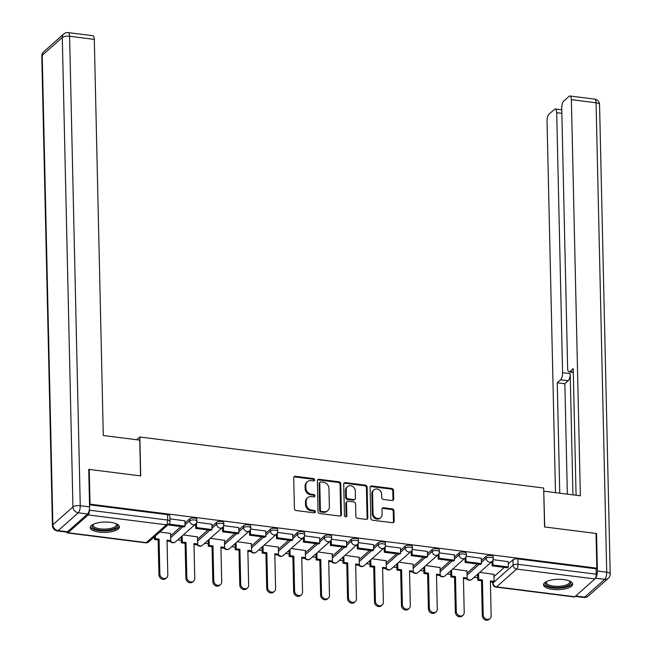 <?xml version="1.0" encoding="UTF-8"?>
<svg xmlns="http://www.w3.org/2000/svg" width="652" height="652" viewBox="0 0 652 652"><rect width="100%" height="100%" fill="white"/><g stroke="black" fill="none" stroke-linecap="round" stroke-linejoin="round"><path stroke-width="0.98" d="M314.598 479.921A1.28 1.108 48.4 0 0 313.384 478.568L295.364 476.294A1.834 1.581 48.4 0 0 293.71 477.794L294.411 508.625A1.834 1.581 48.4 0 0 296.147 510.549L314.158 512.831A1.28 1.108 48.4 0 0 314.101 510.426L311.77 510.133A5.868 5.053 48.4 0 1 306.22 503.972L306.163 501.396A5.868 5.053 48.4 0 1 307.695 497.696A5.868 5.053 48.4 0 1 311.469 496.604L313.799 496.897A1.28 1.108 48.4 0 0 313.742 494.501L311.411 494.208A5.868 5.053 48.4 0 1 305.861 488.038L305.804 485.471A5.868 5.053 48.4 0 1 307.337 481.763A5.868 5.053 48.4 0 1 311.102 480.671L313.433 480.964A1.28 1.108 48.4 0 0 314.598 479.921M313.824 480.948A1.28 1.108 48.4 0 0 312.675 479.196L294.655 476.922A1.834 1.581 48.4 0 0 293.889 477.011M314.549 512.806A1.28 1.108 48.4 0 0 313.392 511.054L311.061 510.76L311.77 510.133M314.183 496.881A1.28 1.108 48.4 0 0 313.033 495.129L310.702 494.835L311.411 494.208M110.375 522.309A14.564 5.183 178.7 0 0 90.278 527.541A14.564 5.183 178.7 0 0 99.308 532.122A14.564 5.183 178.7 0 0 119.406 526.881A14.564 5.183 178.7 0 0 110.375 522.309M563.621 579.571A14.564 5.183 178.7 0 0 543.523 584.803A14.564 5.183 178.7 0 0 552.554 589.375A14.564 5.183 178.7 0 0 572.652 584.143A14.564 5.183 178.7 0 0 563.621 579.571M392.031 500.549A1.834 1.581 48.4 0 0 393.686 499.049L393.49 490.394A1.834 1.581 48.4 0 0 391.754 488.47L371.746 485.944A1.834 1.581 48.4 0 0 370.091 487.443L370.792 518.275A1.834 1.581 48.4 0 0 372.528 520.198L392.528 522.725A1.834 1.581 48.4 0 0 394.191 521.233L393.947 510.785A1.834 1.581 48.4 0 0 392.219 508.853L383.653 507.769A1.834 1.581 48.4 0 0 381.999 509.269L382.113 514.452A4.906 4.222 48.4 0 1 380.833 517.549A4.906 4.222 48.4 0 1 375.919 517.884A4.906 4.222 48.4 0 1 373.042 513.303L372.585 493.01A4.906 4.222 48.4 0 1 373.865 489.913A4.906 4.222 48.4 0 1 378.779 489.579A4.906 4.222 48.4 0 1 381.656 494.151L381.73 497.541A1.834 1.581 48.4 0 0 383.466 499.465L392.031 500.549M88.737 469.872L89.251 469.424L140.718 475.927L139.838 437.011L543.678 488.03L544.559 526.946L596.034 533.45L596.824 568.177L90.033 504.151L89.528 504.599M89.251 469.424L90.033 504.151M340.76 483.735A1.834 1.581 48.4 0 0 339.024 481.812L319.015 479.285A1.834 1.581 48.4 0 0 317.361 480.777L318.062 511.616A1.834 1.581 48.4 0 0 319.798 513.54L339.806 516.066A1.834 1.581 48.4 0 0 341.461 514.567L340.76 483.735L340.051 484.363A1.834 1.581 48.4 0 0 338.315 482.439L318.306 479.913A1.834 1.581 48.4 0 0 317.54 480.002M345.381 482.61L365.389 485.137A1.834 1.581 48.4 0 1 367.125 487.068L367.826 517.9A1.834 1.581 48.4 0 1 366.163 519.399L357.606 518.316A1.834 1.581 48.4 0 1 355.87 516.392L355.584 503.882A1.834 1.581 48.4 0 0 353.849 501.958L348.176 501.241A1.834 1.581 48.4 0 0 346.514 502.741L346.815 515.756A1.28 1.108 48.4 0 1 344.435 515.455L343.726 484.11A1.834 1.581 48.4 0 1 345.381 482.61L344.672 483.238L364.68 485.764L365.389 485.137M493.971 576.596L504.33 567.411M508.299 563.898L512.994 559.742L513.116 565.145A3.733 1.328 -1.3 0 1 517.99 564.33L596.238 574.208A3.733 1.353 97.2 0 1 594.893 578.96L574.819 596.751A3.733 1.353 97.2 0 1 574.273 596.971L496.025 587.085A3.733 1.353 97.2 0 0 496.571 586.865L574.819 596.751M177.76 539.872L181.329 540.321M204.704 543.279L208.273 543.727M231.647 546.678L235.217 547.134M258.599 550.084L262.161 550.532M285.543 553.491L289.113 553.939M312.487 556.889L316.057 557.346M339.431 560.296L343.001 560.744M366.375 563.703L369.945 564.151M393.327 567.11L396.897 567.558M420.271 570.508L423.841 570.965M447.215 573.915L450.785 574.363M474.159 577.322L477.729 577.77M596.824 568.177L596.115 568.805L596.238 574.208M66.781 532.122A3.733 1.353 -82.8 0 0 67.49 532.945A3.733 1.353 -82.8 0 0 68.036 532.725L88.11 514.933A3.733 1.353 -82.8 0 0 89.446 510.19L167.694 520.068A3.733 1.328 -1.3 0 1 170.009 521.241L169.887 515.838A3.733 1.328 -1.3 0 0 167.572 514.664L167.694 520.068A3.733 1.353 -82.8 0 1 166.358 524.819L88.11 514.933M89.43 509.285L89.446 510.19M170.571 533.515L159.936 531.942M184.899 520.818L169.952 518.845M197.523 536.922L183.359 534.901M211.851 524.224L196.749 522.228M224.467 540.329L210.311 538.308M238.795 527.623L223.693 525.634M251.411 543.727L237.255 541.714M265.739 531.03L250.637 529.033M278.355 547.134L264.199 545.121M292.683 534.436L277.581 532.439M305.299 550.541L291.142 548.519M319.635 537.835L304.525 535.846M332.251 553.947L318.094 551.926M346.579 541.241L331.477 539.245M359.195 557.346L345.038 555.333M373.523 544.648L358.421 542.651M386.139 560.753L371.982 558.731M400.467 548.047L385.365 546.058M413.083 564.159L398.926 562.138M427.41 551.453L412.308 549.465M440.035 567.558L425.87 565.545M454.362 554.86L439.261 552.863M466.979 570.965L452.822 568.943M481.306 558.259L466.204 556.27M467.028 573.198L477.386 564.013M481.355 560.492L486.05 556.335L486.09 558.251A3.733 1.328 -1.3 0 1 490.255 557.37A3.733 1.328 -1.3 0 1 493.279 558.601L493.238 556.686A3.733 1.328 178.7 0 0 490.206 555.455A3.733 1.328 178.7 0 0 486.05 556.335M440.084 569.791L450.442 560.606M454.411 557.085L459.098 552.929L459.147 554.852A3.733 1.328 -1.3 0 1 463.311 553.964A3.733 1.328 -1.3 0 1 466.335 555.202L466.294 553.279A3.733 1.328 178.7 0 0 463.262 552.048A3.733 1.328 178.7 0 0 459.098 552.929M413.14 566.384L423.498 557.199M427.467 553.687L432.154 549.522L432.203 551.445A3.733 1.328 -1.3 0 1 436.359 550.565A3.733 1.328 -1.3 0 1 439.391 551.796L439.342 549.88A3.733 1.328 178.7 0 0 436.318 548.642A3.733 1.328 178.7 0 0 432.154 549.522M386.188 562.978L396.546 553.801M400.515 550.28L405.21 546.123L405.251 548.039A3.733 1.328 -1.3 0 1 409.415 547.158A3.733 1.328 -1.3 0 1 412.439 548.389L412.398 546.474A3.733 1.328 178.7 0 0 409.374 545.235A3.733 1.328 178.7 0 0 405.21 546.123M359.244 559.579L369.602 550.394M373.572 546.873L378.266 542.717L378.307 544.64A3.733 1.328 -1.3 0 1 382.471 543.752A3.733 1.328 -1.3 0 1 385.495 544.99L385.454 543.067A3.733 1.328 178.7 0 0 382.431 541.836A3.733 1.328 178.7 0 0 378.266 542.717M332.3 556.172L342.659 546.987M346.628 543.475L351.322 539.31L351.363 541.233A3.733 1.328 -1.3 0 1 355.527 540.353A3.733 1.328 -1.3 0 1 358.551 541.584L358.51 539.66A3.733 1.328 178.7 0 0 355.479 538.43A3.733 1.328 178.7 0 0 351.322 539.31M305.356 552.766L315.715 543.589M319.684 540.068L324.37 535.911L324.419 537.827A3.733 1.328 -1.3 0 1 328.575 536.946A3.733 1.328 -1.3 0 1 331.607 538.177L331.558 536.262A3.733 1.328 178.7 0 0 328.535 535.023A3.733 1.328 178.7 0 0 324.37 535.911M278.404 549.367L288.771 540.182M292.74 536.661L297.426 532.505L297.467 534.42A3.733 1.328 -1.3 0 1 301.632 533.54A3.733 1.328 -1.3 0 1 304.663 534.779L304.614 532.855A3.733 1.328 178.7 0 0 301.591 531.624A3.733 1.328 178.7 0 0 297.426 532.505M251.46 545.96L261.819 536.775M265.788 533.254L270.482 529.098L270.523 531.021A3.733 1.328 -1.3 0 1 274.688 530.133A3.733 1.328 -1.3 0 1 277.711 531.372L277.67 529.448A3.733 1.328 178.7 0 0 274.647 528.218A3.733 1.328 178.7 0 0 270.482 529.098M224.516 542.554L234.875 533.369M238.844 529.856L243.538 525.699L243.579 527.615A3.733 1.328 -1.3 0 1 247.744 526.734A3.733 1.328 -1.3 0 1 250.767 527.965L250.727 526.05A3.733 1.328 178.7 0 0 247.695 524.811A3.733 1.328 178.7 0 0 243.538 525.699M197.572 539.155L207.931 529.97M211.9 526.449L216.586 522.293L216.635 524.208A3.733 1.328 -1.3 0 1 220.8 523.328A3.733 1.328 -1.3 0 1 223.823 524.567L223.783 522.643A3.733 1.328 178.7 0 0 220.751 521.413A3.733 1.328 178.7 0 0 216.586 522.293M170.628 535.748L180.987 526.563M184.956 523.043L189.642 518.886L189.691 520.809A3.733 1.328 -1.3 0 1 193.848 519.921A3.733 1.328 -1.3 0 1 196.88 521.16L196.831 519.236A3.733 1.328 178.7 0 0 193.807 518.006A3.733 1.328 178.7 0 0 189.642 518.886M139.838 437.011L136.741 439.75M508.25 561.665L493.148 559.677M493.923 574.371L479.766 572.35M596.115 568.805L517.867 558.919A3.733 1.328 178.7 0 0 512.994 559.742M89.536 504.803L167.572 514.664M307.337 481.763L306.627 482.39A5.868 5.053 48.4 0 0 305.095 486.099L305.804 485.471M310.702 494.835A5.868 5.053 48.4 0 1 305.152 488.666L305.095 486.099M307.695 497.696L306.986 498.324A5.868 5.053 48.4 0 0 305.454 502.024L306.163 501.396M311.061 510.76A5.868 5.053 48.4 0 1 305.511 504.599L305.454 502.024M340.572 515.976A1.834 1.581 48.4 0 0 340.752 515.194L340.051 484.363M320.939 481.918A1.28 1.108 48.4 0 0 319.782 482.961L320.393 510.027A1.28 1.108 48.4 0 0 321.607 511.38L324.068 511.69A5.868 5.053 48.4 0 0 327.834 510.597A5.868 5.053 48.4 0 0 329.366 506.889L328.95 488.389A5.868 5.053 48.4 0 0 323.4 482.227L320.939 481.918M320.116 482.154L319.407 482.782A1.28 1.108 48.4 0 0 319.072 483.597L319.782 482.961M327.834 510.597L327.125 511.225A5.868 5.053 48.4 0 1 323.359 512.317L320.898 512.007A1.28 1.108 48.4 0 1 319.684 510.655L319.072 483.597M366.929 519.31A1.834 1.581 48.4 0 0 367.117 518.527L366.416 487.696A1.834 1.581 48.4 0 0 364.68 485.764M346.994 501.584L346.285 502.211A1.834 1.581 48.4 0 0 345.804 503.368L346.106 516.384L346.815 515.756M346.041 516.791A1.28 1.108 48.4 0 0 346.106 516.384M355.291 490.907A4.906 4.222 48.4 0 0 352.414 486.335A4.906 4.222 48.4 0 0 347.508 486.669A4.906 4.222 48.4 0 0 346.22 489.766L346.383 496.914A1.834 1.581 48.4 0 0 348.119 498.845L353.8 499.562A1.834 1.581 48.4 0 0 355.454 498.063L355.291 490.907M347.508 486.669L346.791 487.297A4.906 4.222 48.4 0 0 345.511 490.394L346.22 489.766M354.973 499.22L354.264 499.848A1.834 1.581 48.4 0 1 353.091 500.19L347.41 499.473A1.834 1.581 48.4 0 1 345.674 497.541L345.511 490.394M344.672 483.238A1.834 1.581 48.4 0 0 343.906 483.328M373.865 489.913L373.156 490.54A4.906 4.222 48.4 0 0 371.876 493.637L372.585 493.01M380.833 517.549L380.124 518.177A4.906 4.222 48.4 0 1 375.21 518.511A4.906 4.222 48.4 0 1 372.333 513.939L371.876 493.637M393.295 522.635A1.834 1.581 48.4 0 0 393.482 521.861L393.237 511.412A1.834 1.581 48.4 0 0 391.51 509.481L382.944 508.397A1.834 1.581 48.4 0 0 382.178 508.495M392.797 500.459A1.834 1.581 48.4 0 0 392.977 499.676L392.781 491.029A1.834 1.581 48.4 0 0 391.045 489.098L371.037 486.571A1.834 1.581 48.4 0 0 370.271 486.661M166.692 577.729L165.771 578.552A4.295 3.7 -131.6 0 1 161.468 578.846A4.295 3.7 -131.6 0 1 158.941 574.836L159.87 574.013A4.295 3.7 48.4 0 0 162.389 578.022A4.295 3.7 48.4 0 0 166.692 577.729A4.295 3.7 48.4 0 0 167.808 575.015L167.018 540.117L170.734 540.589L170.571 533.287M170.734 540.589L169.813 541.404L167.042 541.054M158.941 574.836L158.151 539.929L154.442 539.465L155.363 538.642L155.306 536.05M154.377 536.865L154.442 539.465M168.713 524.167L168.729 525.015L184.1 526.955L185.021 526.14L169.65 524.2L169.626 522.986M185.021 526.14L184.899 520.728M168.729 525.015L169.65 524.2M159.87 574.013L159.072 539.114L155.363 538.642M159.072 539.114L158.151 539.929M139.732 440.124L103.293 435.52L94.304 39.397L69.601 36.276L80.253 505.699L89.577 506.873L88.729 469.358L140.547 475.903L139.732 440.124M67.498 531.787L87.572 513.996L78.24 512.814L58.167 530.614L67.498 531.787A5.599 2.029 97.2 0 1 66.675 532.113L57.352 530.94A5.599 2.029 -82.8 0 0 58.167 530.614A5.599 4.825 48.4 0 1 52.869 524.721L72.942 506.93L62.29 37.506L42.217 55.298L52.869 524.721A5.599 1.997 178.7 0 0 52.445 525.504A5.599 5.599 0 0 0 57.352 530.94M43.684 51.761A5.599 5.599 0 0 0 41.793 56.08A5.599 1.997 178.7 0 1 42.217 55.298A5.599 4.825 -131.6 0 1 43.684 51.761L63.757 33.969A5.599 4.825 48.4 0 0 62.29 37.506A5.599 1.997 178.7 0 1 69.601 36.276A5.599 2.029 -82.8 0 0 68.175 32.6L92.877 35.721A5.599 2.029 97.2 0 1 94.304 39.397M89.577 506.873A5.599 2.029 97.2 0 1 87.572 513.996M595.52 578.031A5.599 2.029 -82.8 0 0 597.403 571.03L596.556 533.515L544.73 526.963L543.752 491.339M543.923 491.192L580.37 495.797L571.38 99.666A5.599 2.029 -82.8 0 0 569.954 95.991A5.599 2.029 -82.8 0 0 569.131 96.317L563.744 101.093A5.599 2.029 -82.8 0 0 561.731 108.216L567.631 368.233A5.599 2.029 -82.8 0 0 569.057 371.901A5.599 2.029 -82.8 0 0 569.881 371.583L573.287 372.015M576.083 495.251L573.214 368.625L569.881 371.583M561.845 113.334L556.694 112.682A5.599 2.029 -82.8 0 0 555.268 109.006A5.599 2.029 -82.8 0 0 554.444 109.332L549.057 114.108A5.599 2.029 -82.8 0 0 547.044 121.231L555.48 492.651M560.581 379.814A5.599 2.029 -82.8 0 0 562.594 372.7L570.198 373.653A5.599 2.029 97.2 0 1 568.185 380.776L560.581 379.814L557.248 382.773L559.758 493.189M556.694 112.682L562.594 372.7M596.556 533.515L596.042 533.964M570.198 373.653L572.945 494.86M568.185 380.776L564.852 383.735L567.354 494.151M564.852 383.735L557.248 382.773M116.415 523.841A12.608 4.482 -1.3 0 1 116.431 523.849A12.608 4.482 -1.3 0 1 116.472 527.289A12.608 4.482 -1.3 0 1 100.066 530.068A12.608 4.482 -1.3 0 1 93.122 524.379A12.608 4.482 -1.3 0 1 93.13 524.363M93.432 524.216A11.671 4.156 178.7 0 0 93.122 525.21A11.671 4.156 178.7 0 0 102.576 529.065A11.671 4.156 178.7 0 0 115.591 526.311A11.671 4.156 178.7 0 0 116.463 524.681A11.671 4.156 178.7 0 0 116.105 523.703M90.449 526.718A14.474 5.151 178.7 0 0 102.869 530.956A14.474 5.151 178.7 0 0 118.199 527.509A14.474 5.151 178.7 0 0 119.21 526.066M569.661 581.095A12.608 4.482 -1.3 0 1 569.669 581.111A12.608 4.482 -1.3 0 1 569.709 584.551A12.608 4.482 -1.3 0 1 553.312 587.33A12.608 4.482 -1.3 0 1 546.36 581.633A12.608 4.482 -1.3 0 1 546.368 581.625M546.678 581.478A11.671 4.156 178.7 0 0 546.36 582.472A11.671 4.156 178.7 0 0 555.822 586.327A11.671 4.156 178.7 0 0 568.829 583.573A11.671 4.156 178.7 0 0 569.701 581.943A11.671 4.156 178.7 0 0 569.351 580.965M543.687 583.98A14.474 5.151 178.7 0 0 556.107 588.218A14.474 5.151 178.7 0 0 571.437 584.771A14.474 5.151 178.7 0 0 572.448 583.328M193.636 581.136L192.715 581.951A4.295 3.7 -131.6 0 1 188.412 582.244A4.295 3.7 -131.6 0 1 185.893 578.234L186.814 577.419A4.295 3.7 48.4 0 0 189.333 581.429A4.295 3.7 48.4 0 0 193.636 581.136A4.295 3.7 48.4 0 0 194.761 578.422L193.97 543.523L197.678 543.988L197.515 536.694M197.678 543.988L196.757 544.811L193.986 544.461M185.893 578.234L185.095 543.336L181.386 542.863L182.307 542.048L182.169 535.96M181.248 536.783L181.386 542.863M195.576 524.078L195.673 528.422L211.044 530.361L211.965 529.546L196.594 527.598L196.488 522.904M211.965 529.546L211.843 524.135M195.673 528.422L196.594 527.598M186.814 577.419L186.024 542.521L182.307 542.048M186.024 542.521L185.095 543.336M220.58 584.542L219.659 585.357A4.295 3.7 -131.6 0 1 215.356 585.651A4.295 3.7 -131.6 0 1 212.837 581.641L213.758 580.826A4.295 3.7 48.4 0 0 216.277 584.836A4.295 3.7 48.4 0 0 220.58 584.542A4.295 3.7 48.4 0 0 221.704 581.828L220.914 546.93L224.622 547.395L224.459 540.101M224.622 547.395L223.701 548.21L220.93 547.859M212.837 581.641L212.047 546.743L208.33 546.27L209.251 545.455L209.113 539.367M208.192 540.182L208.33 546.27M222.519 527.484L222.617 531.82L237.996 533.768L238.917 532.945L223.538 531.005L223.432 526.303M238.917 532.945L238.795 527.541M222.617 531.82L223.538 531.005M213.758 580.826L212.968 545.92L209.251 545.455M212.968 545.92L212.047 546.743M247.524 587.941L246.603 588.764A4.295 3.7 -131.6 0 1 242.299 589.058A4.295 3.7 -131.6 0 1 239.781 585.048L240.702 584.225A4.295 3.7 48.4 0 0 243.229 588.234A4.295 3.7 48.4 0 0 247.524 587.941A4.295 3.7 48.4 0 0 248.648 585.235L247.858 550.329L251.574 550.801L251.403 543.499M251.574 550.801L250.653 551.616L247.882 551.266M239.781 585.048L238.991 550.141L235.274 549.677L236.195 548.854L236.057 542.774M235.136 543.589L235.274 549.677M249.463 530.883L249.569 535.227L264.94 537.166L265.861 536.351L250.49 534.412L250.384 529.709M265.861 536.351L265.739 530.94M249.569 535.227L250.49 534.412M240.702 584.225L239.912 549.326L236.195 548.854M239.912 549.326L238.991 550.141M274.476 591.348L273.547 592.163A4.295 3.7 -131.6 0 1 269.252 592.456A4.295 3.7 -131.6 0 1 266.725 588.446L267.646 587.631A4.295 3.7 48.4 0 0 270.172 591.641A4.295 3.7 48.4 0 0 274.476 591.348A4.295 3.7 48.4 0 0 275.592 588.634L274.802 553.735L278.518 554.2L278.355 546.906M278.518 554.2L277.597 555.023L274.826 554.673M266.725 588.446L265.935 553.548L262.218 553.075L263.147 552.26L263.009 546.172M262.088 546.995L262.218 553.075M276.415 534.29L276.513 538.633L291.884 540.573L292.805 539.758L277.434 537.818L277.328 533.116M292.805 539.758L292.683 534.347M276.513 538.633L277.434 537.818M267.646 587.631L266.855 552.733L263.147 552.26M266.855 552.733L265.935 553.548M301.42 594.754L300.499 595.569A4.295 3.7 -131.6 0 1 296.195 595.863A4.295 3.7 -131.6 0 1 293.677 591.853L294.598 591.038A4.295 3.7 48.4 0 0 297.116 595.048A4.295 3.7 48.4 0 0 301.42 594.754A4.295 3.7 48.4 0 0 302.544 592.04L301.746 557.142L305.462 557.607L305.299 550.312M305.462 557.607L304.541 558.422L301.77 558.079M293.677 591.853L292.878 556.955L289.17 556.482L290.091 555.667L289.953 549.579M289.032 550.394L289.17 556.482M303.359 537.696L303.457 542.04L318.828 543.98L319.749 543.165L304.378 541.217L304.272 536.514M319.749 543.165L319.627 537.753M303.457 542.04L304.378 541.217M294.598 591.038L293.808 556.132L290.091 555.667M293.808 556.132L292.878 556.955M328.363 598.161L327.443 598.976A4.295 3.7 -131.6 0 1 323.139 599.269A4.295 3.7 -131.6 0 1 320.621 595.26L321.542 594.445A4.295 3.7 48.4 0 0 324.06 598.446A4.295 3.7 48.4 0 0 328.363 598.161A4.295 3.7 48.4 0 0 329.488 595.447L328.698 560.541L332.406 561.013L332.243 553.711M332.406 561.013L331.485 561.828L328.714 561.478M320.621 595.26L319.83 560.353L316.114 559.889L317.035 559.074L316.896 552.986M315.975 553.801L316.114 559.889M330.303 541.103L330.401 545.439L345.772 547.387L346.701 546.563L331.322 544.624L331.216 539.921M346.701 546.563L346.579 541.152M330.401 545.439L331.322 544.624M321.542 594.445L320.751 559.538L317.035 559.074M320.751 559.538L319.83 560.353M355.307 601.56L354.386 602.383A4.295 3.7 -131.6 0 1 350.083 602.668A4.295 3.7 -131.6 0 1 347.565 598.666L348.486 597.843A4.295 3.7 48.4 0 0 351.004 601.853A4.295 3.7 48.4 0 0 355.307 601.56A4.295 3.7 48.4 0 0 356.432 598.846L355.642 563.947L359.358 564.42L359.187 557.118M359.358 564.42L358.429 565.235L355.658 564.885M347.565 598.666L346.774 563.76L343.058 563.295L343.979 562.472L343.84 556.384M342.919 557.207L343.058 563.295M357.247 544.501L357.345 548.845L372.724 550.785L373.645 549.97L358.274 548.03L358.16 543.328M373.645 549.97L373.523 544.559M357.345 548.845L358.274 548.03M348.486 597.843L347.695 562.945L343.979 562.472M347.695 562.945L346.774 563.76M382.251 604.966L381.33 605.781A4.295 3.7 -131.6 0 1 377.027 606.075A4.295 3.7 -131.6 0 1 374.509 602.065L375.43 601.25A4.295 3.7 48.4 0 0 377.956 605.26A4.295 3.7 48.4 0 0 382.251 604.966A4.295 3.7 48.4 0 0 383.376 602.252L382.585 567.354L386.302 567.819L386.131 560.524M386.302 567.819L385.381 568.642L382.61 568.291M374.509 602.065L373.718 567.167L370.002 566.694L370.931 565.879L370.792 559.791M369.863 560.606L370.002 566.694M384.199 547.908L384.297 552.252L399.668 554.192L400.589 553.377L385.218 551.429L385.112 546.735M400.589 553.377L400.467 547.965M384.297 552.252L385.218 551.429M375.43 601.25L374.639 566.352L370.931 565.879M374.639 566.352L373.718 567.167M409.203 608.373L408.282 609.188A4.295 3.7 -131.6 0 1 403.979 609.481A4.295 3.7 -131.6 0 1 401.453 605.472L402.382 604.657A4.295 3.7 48.4 0 0 404.9 608.666A4.295 3.7 48.4 0 0 409.203 608.373A4.295 3.7 48.4 0 0 410.32 605.659L409.529 570.753L413.246 571.225L413.083 563.923M413.246 571.225L412.325 572.04L409.554 571.69M401.453 605.472L400.662 570.573L396.954 570.101L397.875 569.286L397.736 563.198M396.815 564.013L396.954 570.101M411.143 551.315L411.241 555.651L426.612 557.599L427.533 556.775L412.162 554.836L412.056 550.133M427.533 556.775L427.41 551.372M411.241 555.651L412.162 554.836M402.382 604.657L401.583 569.75L397.875 569.286M401.583 569.75L400.662 570.573M436.147 611.772L435.226 612.595A4.295 3.7 -131.6 0 1 430.923 612.888A4.295 3.7 -131.6 0 1 428.405 608.878L429.326 608.055A4.295 3.7 48.4 0 0 431.844 612.065A4.295 3.7 48.4 0 0 436.147 611.772A4.295 3.7 48.4 0 0 437.272 609.058L436.481 574.159L440.19 574.632L440.027 567.33M440.19 574.632L439.269 575.447L436.498 575.097M428.405 608.878L427.606 573.972L423.898 573.507L424.819 572.684L424.68 566.604M423.759 567.419L423.898 573.507M438.087 554.713L438.185 559.057L453.556 560.997L454.477 560.182L439.106 558.242L439 553.54M454.477 560.182L454.354 554.77M438.185 559.057L439.106 558.242M429.326 608.055L428.535 573.157L424.819 572.684M428.535 573.157L427.606 573.972M463.091 615.178L462.17 615.993A4.295 3.7 -131.6 0 1 457.867 616.287A4.295 3.7 -131.6 0 1 455.349 612.277L456.27 611.462A4.295 3.7 48.4 0 0 458.788 615.472A4.295 3.7 48.4 0 0 463.091 615.178A4.295 3.7 48.4 0 0 464.216 612.464L463.425 577.566L467.134 578.031L466.971 570.736M467.134 578.031L466.213 578.854L463.442 578.503M455.349 612.277L454.558 577.379L450.842 576.906L451.763 576.091L451.624 570.003M450.703 570.826L450.842 576.906M465.031 558.12L465.129 562.464L480.508 564.404L481.429 563.589L466.05 561.641L465.944 556.947M481.429 563.589L481.306 558.177M465.129 562.464L466.05 561.641M456.27 611.462L455.479 576.564L451.763 576.091M455.479 576.564L454.558 577.379M490.035 618.585L489.114 619.4A4.295 3.7 -131.6 0 1 484.811 619.693A4.295 3.7 -131.6 0 1 482.293 615.684L483.213 614.869A4.295 3.7 48.4 0 0 485.74 618.878A4.295 3.7 48.4 0 0 490.035 618.585A4.295 3.7 48.4 0 0 491.16 615.871L490.369 580.965L494.086 581.437L493.914 574.135M494.086 581.437L493.156 582.252L490.394 581.902M482.293 615.684L481.502 580.785L477.786 580.313L478.707 579.498L478.568 573.41M477.647 574.225L477.786 580.313M491.975 561.527L492.081 565.863L507.452 567.811L508.373 566.987L493.002 565.048L492.896 560.345M508.373 566.987L508.25 561.584M492.081 565.863L493.002 565.048M483.213 614.869L482.423 579.962L478.707 579.498M482.423 579.962L481.502 580.785M312.675 479.196L313.384 478.568M313.392 511.054L314.101 510.426M313.033 495.129L313.742 494.501M493.026 582.236L493.042 582.945L513.116 565.145A3.733 3.219 -131.6 0 0 516.653 569.074L496.571 586.865A3.733 3.219 -131.6 0 1 493.042 582.945A3.733 1.328 -1.3 0 0 492.757 583.467A3.733 3.733 0 0 0 496.025 587.085M594.893 578.96L516.653 569.074A3.733 1.353 -82.8 0 0 517.99 564.33L517.867 558.919M68.036 532.725L146.284 542.611L166.358 524.819A3.733 3.219 48.4 0 0 168.754 524.126A3.733 3.733 0 0 0 170.009 521.241M467.068 575.113L479.318 564.257M481.396 562.415L486.09 558.251A3.733 3.219 -131.6 0 0 489.628 562.179A3.733 3.219 -131.6 0 0 492.024 561.486A3.733 3.733 0 0 0 493.279 558.601M440.124 571.706L452.374 560.85M454.452 559.008L459.147 554.852A3.733 3.219 -131.6 0 0 462.675 558.772A3.733 3.219 -131.6 0 0 465.08 558.079A3.733 3.733 0 0 0 466.335 555.202M413.181 568.308L425.43 557.444M427.508 555.602L432.203 551.445A3.733 3.219 -131.6 0 0 435.732 555.374A3.733 3.219 -131.6 0 0 438.128 554.673A3.733 3.733 0 0 0 439.391 551.796M386.237 564.901L398.486 554.045M400.564 552.195L405.251 548.039A3.733 3.219 -131.6 0 0 408.788 551.967A3.733 3.219 -131.6 0 0 411.184 551.274A3.733 3.733 0 0 0 412.439 548.389M359.285 561.494L371.534 550.638M373.62 548.797L378.307 544.64A3.733 3.219 -131.6 0 0 381.844 548.56A3.733 3.219 -131.6 0 0 384.24 547.867A3.733 3.733 0 0 0 385.495 544.99M332.341 558.096L344.59 547.232M346.668 545.39L351.363 541.233A3.733 3.219 -131.6 0 0 354.9 545.162A3.733 3.219 -131.6 0 0 357.296 544.461A3.733 3.733 0 0 0 358.551 541.584M305.397 554.689L317.646 543.833M319.724 541.983L324.419 537.827A3.733 3.219 -131.6 0 0 327.948 541.755A3.733 3.219 -131.6 0 0 330.352 541.062A3.733 3.733 0 0 0 331.607 538.177M278.453 551.282L290.702 540.427M292.781 538.585L297.467 534.42A3.733 3.219 -131.6 0 0 301.004 538.348A3.733 3.219 -131.6 0 0 303.4 537.655A3.733 3.733 0 0 0 304.663 534.779M251.509 547.876L263.758 537.02M265.837 535.178L270.523 531.021A3.733 3.219 -131.6 0 0 274.06 534.95A3.733 3.219 -131.6 0 0 276.456 534.249A3.733 3.733 0 0 0 277.711 531.372M224.557 544.477L236.806 533.613M238.885 531.771L243.579 527.615A3.733 3.219 -131.6 0 0 247.116 531.543A3.733 3.219 -131.6 0 0 249.512 530.85A3.733 3.733 0 0 0 250.767 527.965M197.613 541.07L209.862 530.215M211.941 528.373L216.635 524.208A3.733 3.219 -131.6 0 0 220.164 528.136A3.733 3.219 -131.6 0 0 222.568 527.444A3.733 3.733 0 0 0 223.823 524.567M170.669 537.664L182.919 526.808M184.997 524.966L189.691 520.809A3.733 3.219 -131.6 0 0 193.22 524.73A3.733 3.219 -131.6 0 0 195.616 524.037A3.733 3.733 0 0 0 196.88 521.16M195.616 524.037L175.543 541.836A3.733 3.219 -131.6 0 1 173.147 542.529A3.733 3.219 48.4 0 1 170.416 540.867M222.568 527.444L202.495 545.235A3.733 3.219 -131.6 0 1 200.091 545.936A3.733 3.219 48.4 0 1 197.36 544.273M249.512 530.85L229.439 548.642A3.733 3.219 -131.6 0 1 227.035 549.334A3.733 3.219 48.4 0 1 224.304 547.68M276.456 534.249L256.383 552.048A3.733 3.219 -131.6 0 1 253.987 552.741A3.733 3.219 48.4 0 1 251.248 551.087M303.4 537.655L283.327 555.447A3.733 3.219 -131.6 0 1 280.93 556.148A3.733 3.219 48.4 0 1 278.2 554.485M330.352 541.062L310.27 558.854A3.733 3.219 -131.6 0 1 307.874 559.546A3.733 3.219 48.4 0 1 305.144 557.892M357.296 544.461L337.223 562.26A3.733 3.219 -131.6 0 1 334.818 562.953A3.733 3.219 48.4 0 1 332.088 561.299M384.24 547.867L364.166 565.667A3.733 3.219 -131.6 0 1 361.77 566.36A3.733 3.219 48.4 0 1 359.032 564.697M411.184 551.274L391.11 569.066A3.733 3.219 -131.6 0 1 388.714 569.758A3.733 3.219 48.4 0 1 385.984 568.104M438.128 554.673L418.054 572.472A3.733 3.219 -131.6 0 1 415.658 573.165A3.733 3.219 48.4 0 1 412.928 571.511M465.08 558.079L445.006 575.879A3.733 3.219 -131.6 0 1 442.602 576.572A3.733 3.219 48.4 0 1 439.872 574.909M492.024 561.486L471.95 579.278A3.733 3.219 -131.6 0 1 469.546 579.978A3.733 3.219 48.4 0 1 466.816 578.316M148.68 541.918A3.733 3.219 48.4 0 1 146.284 542.611A3.733 1.353 97.2 0 1 145.73 542.831A3.733 3.733 0 0 0 148.68 541.918L168.754 524.126M305.152 488.666L305.861 488.038M305.511 504.599L306.22 503.972M294.655 476.922L295.364 476.294M340.752 515.194L341.461 514.567M318.306 479.913L319.015 479.285M338.315 482.439L339.024 481.812M319.684 510.655L320.393 510.027M320.898 512.007L321.607 511.38M323.359 512.317L324.068 511.69M366.416 487.696L367.125 487.068M367.117 518.527L367.826 517.9M345.804 503.368L346.514 502.741M345.674 497.541L346.383 496.914M347.41 499.473L348.119 498.845M353.091 500.19L353.8 499.562M372.333 513.939L373.042 513.303M382.944 508.397L383.653 507.769M391.51 509.481L392.219 508.853M393.237 511.412L393.947 510.785M393.482 521.861L394.191 521.233M371.037 486.571L371.746 485.944M391.045 489.098L391.754 488.47M392.781 491.029L393.49 490.394M392.977 499.676L393.686 499.049M80.253 505.699A5.599 1.997 178.7 0 0 72.942 506.93A5.599 4.825 -131.6 0 0 78.24 512.814A5.599 2.029 -82.8 0 0 80.253 505.699M575.683 595.993L584.648 597.126L604.722 579.335L595.455 578.161M597.403 571.03L606.727 572.212L596.075 102.788L571.38 99.666M594.648 99.112A5.599 2.029 97.2 0 1 596.075 102.788A5.599 1.997 178.7 0 1 599.555 104.548A5.599 5.599 0 0 0 594.648 99.112L569.954 95.991M606.727 572.212A5.599 2.029 97.2 0 1 604.722 579.335A5.599 4.825 -131.6 0 0 608.316 578.291A5.599 5.599 0 0 0 610.207 573.972A5.599 1.997 178.7 0 0 606.727 572.212M584.648 597.126A5.599 2.029 97.2 0 1 583.825 597.452A5.599 5.599 0 0 0 588.243 596.083A5.599 4.825 48.4 0 1 584.648 597.126M170.033 541.209A3.733 3.733 0 0 0 175.543 541.836M196.977 544.616A3.733 3.733 0 0 0 202.495 545.235M223.921 548.022A3.733 3.733 0 0 0 229.439 548.642M250.865 551.421A3.733 3.733 0 0 0 256.383 552.048M277.809 554.828A3.733 3.733 0 0 0 283.327 555.447M304.761 558.234A3.733 3.733 0 0 0 310.27 558.854M331.705 561.633A3.733 3.733 0 0 0 337.223 562.26M358.649 565.039A3.733 3.733 0 0 0 364.166 565.667M385.593 568.446A3.733 3.733 0 0 0 391.11 569.066M412.545 571.853A3.733 3.733 0 0 0 418.054 572.472M439.489 575.251A3.733 3.733 0 0 0 445.006 575.879M466.433 578.658A3.733 3.733 0 0 0 471.95 579.278M492.733 582.203L492.757 583.467M67.49 532.945L145.73 542.831M68.175 32.6A5.599 5.599 0 0 0 63.757 33.969M41.793 56.08L52.445 525.504M599.555 104.548L610.207 573.972M575.26 596.368L583.825 597.452M608.316 578.291L588.243 596.083M573.295 372.439L569.057 371.901M555.268 109.006L561.763 109.829"/></g></svg>
